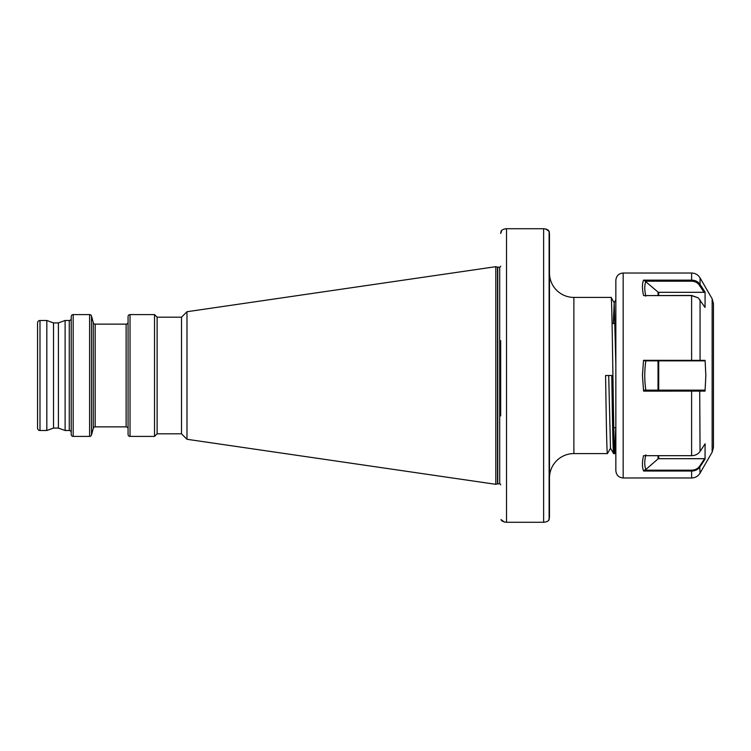 <?xml version="1.0" encoding="UTF-8"?>
<svg xmlns="http://www.w3.org/2000/svg" width="751" height="751" viewBox="0 0 751 751"><rect width="100%" height="100%" fill="white"/><g stroke="black" fill="none" stroke-linecap="round" stroke-linejoin="round"><path stroke-width="1.13" d="M615.726 427.76L614.75 453.585C613.529 458.401 612.309 292.599 611.089 297.415L573.877 297.415A24.398 24.398 0 0 1 549.479 273.017L549.479 477.983A24.398 24.398 0 0 1 573.877 453.585L607.428 453.585C606.817 454.674 606.207 417.199 605.597 375.5L611.793 375.5C612.403 417.199 613.023 454.674 613.623 453.585L610.497 448.187L608.695 375.5M612.074 323.756L615.848 323.221M613.774 427.488L615.848 427.779L615.848 457.246M53.528 322.921L53.528 428.079L58.409 428.079L58.409 322.921L53.528 322.921L46.825 320.48L39.991 320.48A2.441 2.441 0 0 0 37.55 322.921L37.55 428.079A2.441 2.441 0 0 0 39.991 430.52L39.991 320.48M58.409 428.079L65.112 430.52L65.112 320.48L58.409 322.921M65.112 430.52L69.27 430.52L69.27 320.48L65.112 320.48M69.27 430.52A1.953 1.953 0 0 1 71.223 432.473M69.27 320.48A1.953 1.953 0 0 0 71.223 318.527M73.176 314.594A1.953 1.953 0 0 0 71.223 316.546L71.223 434.454A1.953 1.953 0 0 0 73.176 436.406L73.176 314.594L89.613 314.594A1.953 1.953 0 0 1 91.5 316.04L93.284 322.686A1.953 1.953 0 0 0 95.17 324.141L126.121 324.141A1.953 1.953 0 0 0 128.074 322.188M128.074 428.812A1.953 1.953 0 0 0 126.121 426.859L95.17 426.859A1.953 1.953 0 0 0 93.284 428.314L91.5 434.96A1.953 1.953 0 0 1 89.613 436.406L73.176 436.406M130.026 314.594A1.953 1.953 0 0 0 128.074 316.546L128.074 434.454A1.953 1.953 0 0 0 130.026 436.406L130.026 314.594L154.528 314.594L154.528 436.406L130.026 436.406M157.109 317.185L181.517 317.185L181.517 433.815L157.109 433.815L157.109 317.185L154.528 314.594M157.109 433.815L154.528 436.406M181.517 433.815L186.98 439.279L186.98 311.721L495.791 266.68L495.791 484.32L186.98 439.279M181.517 317.185L186.98 311.721M495.791 484.32L497.491 483.86L497.491 267.14L495.791 266.68M497.491 483.86A0.976 0.976 0 0 1 497.744 483.832L497.744 267.168A0.976 0.976 0 0 1 497.491 267.14M497.744 483.832L499.697 483.832L499.697 267.168L497.744 267.168M499.697 483.832A0.976 0.976 0 0 1 500.673 484.808M499.697 267.168A0.976 0.976 0 0 0 500.673 266.192M615.848 364.573L614.215 302.813L611.089 297.415M614.75 453.585L613.623 453.585M53.528 428.079L46.825 430.52L46.825 320.48M46.825 430.52L39.991 430.52M504.334 521.983L501.03 519.598C501.715 521.128 503.555 522.02 506.531 522.274L543.621 522.274C546.597 522.02 548.437 521.128 549.122 519.598L549.122 231.402C548.437 229.872 546.597 228.98 543.621 228.726L506.531 228.726C503.555 228.98 501.715 229.872 501.03 231.402L500.673 233.486L501.752 230.444M500.673 415.941L500.673 340.607M549.479 517.514L549.479 420.034M549.479 233.486L549.479 330.966M543.658 228.726L545.592 228.961M545.817 229.017L549.122 231.402L549.385 232.425M548.408 520.556L549.385 518.575M506.531 228.726L506.531 522.274L504.559 522.039M610.554 448.187L607.428 453.585M614.215 302.813L613.285 323.587M712.145 298.814L713.45 303.695L713.45 447.305L712.145 452.186L712.145 298.814L700.063 277.898L700.063 284.432L705.095 292.073L704.044 292.317L699.275 285.07L700.063 284.432C698.12 281.672 695.304 280.236 691.615 280.132L691.615 273.017L623.17 273.017L623.17 477.983C618.721 477.552 616.28 475.111 615.848 470.661L615.848 280.339C616.28 275.889 618.721 273.448 623.17 273.017M643.598 391.121L644.414 390.144L704.579 390.144L705.048 391.093L643.598 391.121L642.443 375.5L643.532 360.311L705.095 360.367L704.044 360.855L645.175 360.855L643.532 360.311M699.707 466.089L700.063 473.102C698.12 476.237 695.304 477.861 691.615 477.983L691.615 471.027L643.598 471.027C642.086 467.253 642.058 462.147 643.532 455.679L691.615 455.679C695.304 455.575 698.12 454.158 700.063 451.445L705.095 443.794L705.048 459.161L700.063 466.737C698.12 469.488 695.304 470.915 691.615 471.027L691.615 470.182C695.154 470.079 697.857 468.708 699.707 466.089L704.579 458.683L705.048 459.161M705.048 391.093L705.846 375.5L705.095 360.367M698.233 297.847L691.615 295.594L643.598 295.594L691.615 295.453L698.233 297.847L705.048 307.431L705.095 292.073M643.598 295.594C642.086 289.097 642.058 283.944 643.532 280.132L691.615 280.132L691.615 281.193L645.175 281.193L643.532 280.132M615.848 293.754L615.848 375.5M645.841 360.855C644.396 370.618 644.396 380.372 645.841 390.144M699.275 360.855L700.063 360.377L700.063 299.856M645.175 281.193L658.017 292.073A0.976 0.845 180 0 0 658.711 292.317L704.044 292.317M645.841 281.522C644.396 285.145 644.396 290.027 645.841 296.166M699.275 285.07C697.519 282.583 694.966 281.296 691.615 281.193M645.841 454.834C644.396 460.973 644.396 465.845 645.841 469.478L658.017 458.927L658.017 455.679M658.711 455.679L658.711 458.683L704.579 458.683M658.711 458.683A0.976 0.845 0 0 0 658.017 458.927M645.841 469.478L644.414 470.182L691.615 470.182M643.598 471.027L644.414 470.182M89.613 436.406L89.613 314.594M91.5 434.96L91.5 316.04M93.284 428.314L93.284 322.686M126.121 426.859L126.121 324.141M95.17 426.859L95.17 324.141M573.877 297.415L573.877 453.585M543.621 522.274L543.621 228.726M691.615 455.679L691.615 390.144M699.707 390.144L700.063 451.445M691.615 360.855L691.615 295.453M658.711 360.855L658.711 390.144M658.017 390.144L658.017 360.855M658.017 295.453L658.017 292.073M658.711 292.317L658.711 295.453M615.848 451.708L614.778 453.557M615.848 299.884L614.158 302.813M691.615 477.983L623.17 477.983M712.145 452.186L700.063 473.102M691.615 273.017C695.304 273.139 698.12 274.763 700.063 277.898"/></g></svg>

